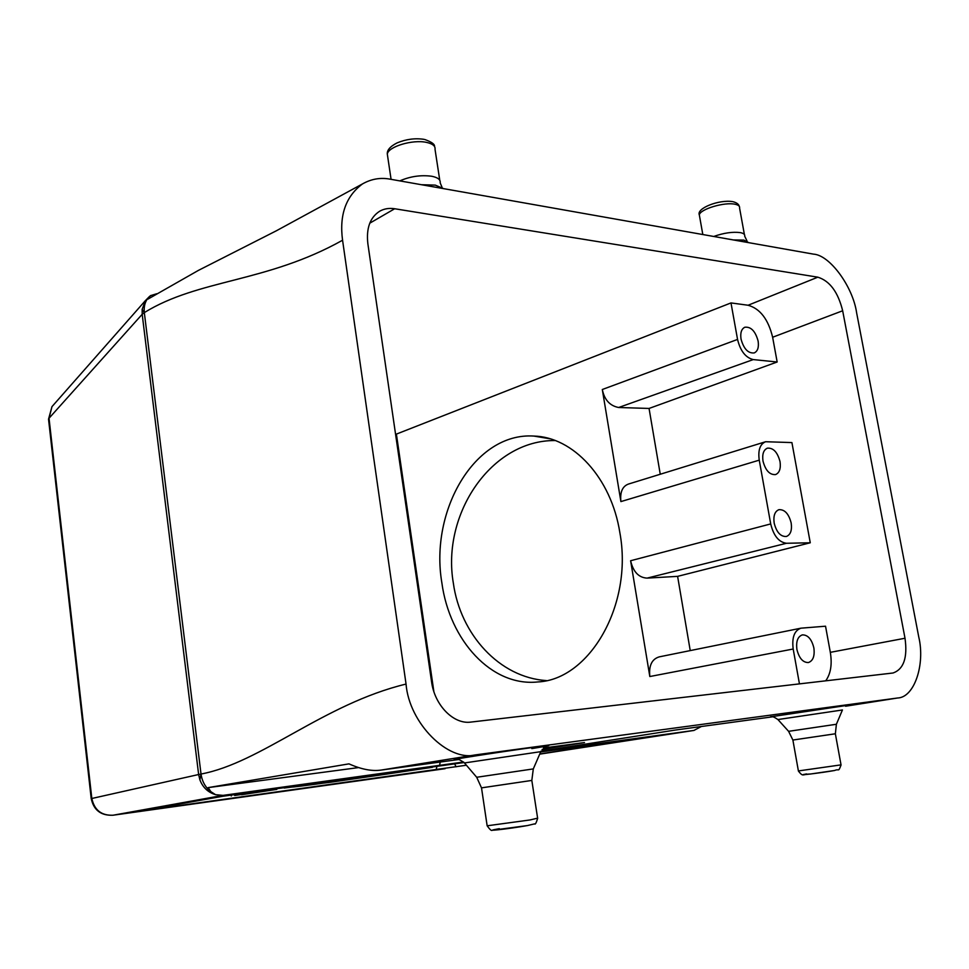 <?xml version="1.0" encoding="UTF-8"?>
<svg xmlns="http://www.w3.org/2000/svg" width="969" height="969" viewBox="0 0 969 969"><rect width="100%" height="100%" fill="white"/><g stroke="black" fill="none" stroke-linecap="round" stroke-linejoin="round"><path stroke-width="1.45" d="M813.863 647.91C811.683 639.14 807.843 634.792 802.344 634.889C797.729 636.548 795.924 641.405 796.918 649.472C799.098 658.23 802.913 662.578 808.376 662.554C813.064 660.894 814.893 656.013 813.863 647.91M825.697 680.844C830.736 673.83 832.286 664.334 830.324 652.343L825.54 626.204L800.939 628.178C794.35 630.54 791.77 637.481 793.187 649.012L649.824 676.532L630.613 560.736L770.706 523.926L759.248 460.154C757.891 450.258 759.999 444.117 765.583 441.731L791.915 442.579L810.266 542.773L677.61 576.361L647.098 578.118C638.716 577.657 633.229 571.867 630.613 560.736M780.033 461.632C777.513 452.184 773.31 447.702 767.387 448.162C763.536 449.882 762.07 454.182 762.991 461.05C765.498 470.486 769.689 474.992 775.563 474.58C779.488 472.86 780.978 468.548 780.033 461.632M791.176 522.994C788.778 513.776 784.684 509.343 778.894 509.682C774.788 511.39 773.214 515.859 774.17 523.115C776.557 532.32 780.626 536.778 786.38 536.487C790.559 534.791 792.157 530.297 791.176 522.994M770.706 523.926C773.601 535.784 778.858 542.24 786.477 543.27L810.266 542.773M758.109 341.015C755.384 331.132 750.939 326.541 744.81 327.243C741.418 328.963 740.159 332.912 741.031 339.077C743.768 348.949 748.177 353.564 754.282 352.91C757.734 351.202 759.018 347.229 758.109 341.015M660.252 474.241L649.06 408.446L618.646 407.501L753.252 359.584L777.162 361.994L772.632 337.248C768.272 319.286 760.084 308.627 748.08 305.247L730.989 302.922L396.394 434.1L433.858 691.539M649.06 408.446L777.162 361.994M842.667 310.77C838.064 292.117 829.791 280.925 817.836 277.182L394.686 208.747C389.102 207.875 384.063 208.723 379.582 211.278C370.013 217.528 366.112 228.357 367.869 243.788L431.556 681.716C434.596 705.359 453.722 724.667 470.946 722.075L893.067 672.995C903.714 669.204 907.699 657.624 905.01 638.244L842.667 310.77L772.632 337.248M395.534 434.064L396.394 434.1M619.869 532.732C633.241 604.85 589.455 679.584 537.965 681.934C491.646 687.009 449.568 640.327 441.852 582.769C429.546 510.615 474.883 432.198 533.786 436.062C572.897 436.886 611.282 477.608 619.869 532.732M546.407 680.577C499.556 677.585 460.396 634.55 453.335 583.072C441.379 513.861 491.562 439.853 555.225 440.544M253.321 792.896L246.489 793.829L253.309 792.812M264.234 791.128L242.613 794.386L264.222 791.031M265.034 790.91L234.692 795.501L265.034 790.91M241.463 794.75L276.819 789.384L241.463 794.75M292.396 786.792L419.589 769.18C358.542 778.446 287.454 788.378 291.802 786.925L292.396 786.792M432.465 767.303L331.216 782.165L284.183 788.027L432.453 767.157M440.883 765.752L436.268 766.394M422.884 768.235L426.966 767.678M413.436 769.543L408.688 770.198M431.786 767.012L418.002 768.914M378.152 774.425L387.673 773.105M392.166 772.487L373.598 775.055M359.511 776.993L354.412 777.695M347.58 778.64L328.285 781.317M334.366 780.469L342.432 779.355M317.989 782.734L312.672 783.473M464.103 762.542L222.882 796.252L140.396 811.029L466.416 765.231M539.794 753.943L647.437 737.3L540.654 751.968M772.826 716.781L675.49 730.02L541.053 751.084M540.872 751.544L693.961 730.42L539.709 754.148L694.095 730.408M701.362 726.508L693.961 730.42M358.506 767.593L208.165 787.615L210.854 791.649L215.542 794.677L223.027 795.379L463.557 762.009M542.083 749.449L584.501 742.557L543.452 747.995M208.165 787.615L348.961 763.863C361.292 769.35 371.999 771.421 381.071 770.089L475.815 754.839L897.197 698.055L845.586 706.231L897.197 698.055M458.712 759.526L381.071 770.089M199.88 779.827L198.633 774.522L201.019 774.037L199.88 779.827C202.763 787.409 207.984 792.363 215.542 794.677M201.019 774.037L144.32 312.599L142.189 314.295L142.152 309.377L144.32 312.599C198.681 279.024 266.608 282.754 342.566 240.227L406.047 684.066C323.573 703.991 260.976 762.833 201.019 774.037L201.019 774.049C202.133 781.547 205.404 787.422 210.854 791.649M342.566 240.227C339.198 215.057 345.848 196.283 362.515 183.904L276.117 230.913L198.439 270.375L147.894 299.142L150.425 295.678L156.772 293.74M149.42 296.538L145.471 300.56L142.152 309.377M91.207 798.626L198.633 774.522L142.189 314.295L49.031 418.245L91.813 798.395C94.32 810.072 101.406 815.68 113.046 815.22L223.027 795.379M362.515 183.904C371.393 178.89 380.66 177.327 390.301 179.204L813.488 254.132C829.864 255.053 852.914 286.776 856.608 312.733L918.757 636.972C925.334 664.334 914.397 697.559 897.597 697.995M475.815 754.839C448.296 762.094 409.148 723.322 406.047 684.066M618.646 407.501C609.864 405.829 604.426 399.834 602.306 389.502L737.554 339.429L730.989 302.922M737.554 339.429C740.377 350.972 745.609 357.694 753.252 359.584M602.306 389.502L620.899 501.591C619.906 492.046 622.486 486.172 628.639 483.991L629.014 483.882M690.231 650.587L677.61 576.361M799.449 683.896L793.187 649.012M649.824 676.532C648.709 665.63 651.858 659.065 659.271 656.861L659.441 656.825M748.08 305.247L817.836 277.182M830.324 652.343L905.01 638.244M394.686 208.747L369.783 223.185M748.722 242.662L743.829 240.094L733.339 239.937M744.386 234.474L739.577 208.069C739.977 206.252 738.487 204.98 735.132 204.265C724.715 201.758 699.921 209.195 699.327 214.912L699.642 216.693M713.729 236.472C723.698 232.935 732.552 231.652 740.292 232.608C743.647 233.275 745.113 234.462 744.701 236.194L747.051 241.075M443.584 188.64L435.263 185.115L421.382 184.716M439.769 180.27L435.033 149.347C435.517 146.077 432.695 143.763 426.59 142.407C412.77 139.221 387.963 146.707 387.321 154.132L387.709 156.712M399.809 180.888C410.25 176.358 420.897 174.82 431.75 176.261C437.867 177.497 440.677 179.677 440.156 182.802L442.106 187.453M788.596 731.329L836.392 724.267L835.363 733.775L792.884 740.037L788.596 731.329L777.986 719.604M836.392 724.267L842.436 709.974L777.925 719.543C770.973 714.747 771.276 717.314 770.428 716.745L771.59 716.672M806.608 773.916C792.678 776.351 821.954 772.79 834.479 770.512M798.383 770.936L841.031 764.868L835.363 733.812M847.269 705.347L771.627 716.672M487.116 825.576L481.52 787.906L476.7 777.271L533.301 768.914L531.824 780.433L481.508 787.858M533.301 768.914L540.787 751.665L464.454 762.954M499.338 828.665C479.292 832.177 508.471 828.992 527.245 825.588M537.638 818.381C536.22 822.972 535.215 824.801 534.658 823.856L527.366 825.576L492.24 830.263C491.562 831.075 489.866 829.597 487.153 825.794L530.019 819.956L537.613 818.151L531.836 780.481M531.811 748.601C553.505 745.088 554.425 744.64 534.573 747.232C501.409 751.665 439.732 761.343 457.223 759.333M436.183 769.749L436.898 766.418M456.108 766.818L454.618 763.863M439.502 765.522L440.253 762.034M144.32 312.599C143.654 305.719 145.423 300.305 149.638 296.344M54.034 404.315L51.987 406.629L48.607 419.868M444.662 768.756L112.792 815.256M91.207 798.541C93.69 810.169 100.946 815.728 112.961 815.232L445.098 768.696M759.248 460.154L620.899 501.591M647.098 578.118L786.477 543.27M533.786 436.062L549.944 438.775M702.816 234.534L699.327 214.912C696.178 208.408 718.901 199.396 732.564 201.613M733.327 201.77C736.803 202.8 738.766 204.277 739.202 206.203M391.076 179.35L387.321 154.132C386.897 150.195 390.144 146.452 397.06 142.915C406.084 139.185 415.083 137.998 424.047 139.342M424.773 139.5C431.689 141.983 434.936 144.32 434.524 146.525M841.056 765.013C838.015 772.729 839.542 768.356 834.6 770.5L810.363 774.037C802.102 774.037 803.483 777.404 798.42 771.082L792.884 740.037M476.7 777.271L464.369 762.857C456.508 757.068 456.629 760.059 455.648 759.405L457.174 759.333M276.698 788.439L276.807 789.347M231.131 794.931L231.264 796.009M284.183 788.027L284.099 787.409M150.619 295.545L145.459 300.56M145.495 300.511L51.987 406.629L48.535 419.165L91.207 798.565M765.11 441.888L628.639 484.003M800.951 628.178L659.271 656.861"/></g></svg>
